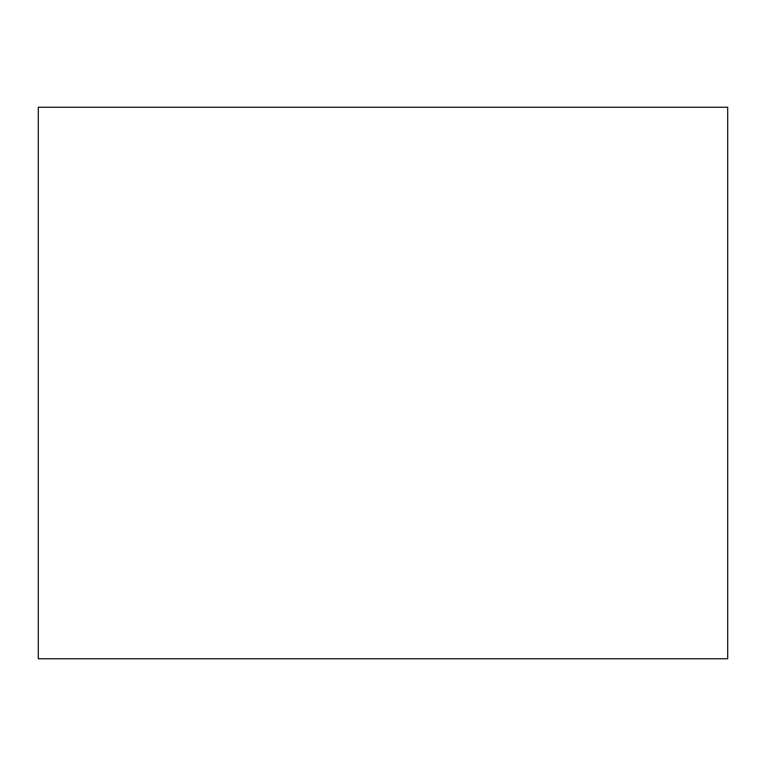 <?xml version="1.0" encoding="UTF-8"?>
<svg xmlns="http://www.w3.org/2000/svg" width="766" height="766" viewBox="0 0 766 766"><rect width="100%" height="100%" fill="white"/><g stroke="black" fill="none" stroke-linecap="round" stroke-linejoin="round"><path stroke-width="1.15" d="M38.3 107.24L727.7 107.24L727.7 658.76L38.3 658.76L38.3 107.24"/></g></svg>
